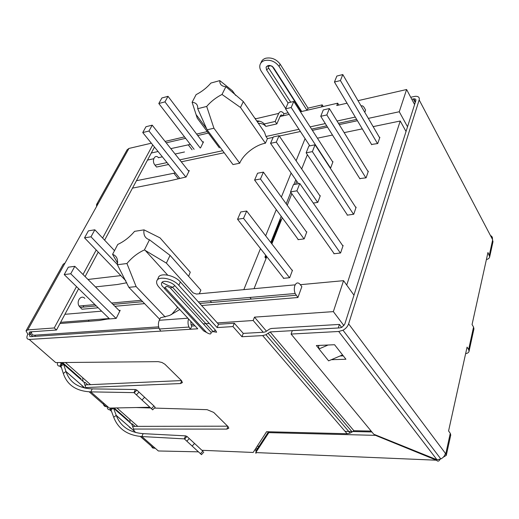 <?xml version="1.0" encoding="UTF-8"?>
<svg xmlns="http://www.w3.org/2000/svg" width="519" height="519" viewBox="0 0 519 519"><rect width="100%" height="100%" fill="white"/><g stroke="black" fill="none" stroke-linecap="round" stroke-linejoin="round"><path stroke-width="0.78" d="M96.625 206.4L96.528 204.577L98.363 203.286L65.031 263.075L63.221 264.229L26.203 330.525M159.028 328.196L30.744 336.656C29.486 336.572 29.252 335.696 30.05 334.015L27.825 334.171L26.015 330.863L27.786 329.896L54.242 327.963L76.501 286.598M54.242 327.963L56.5 330.006L30.044 331.881L29.148 332.368L30.05 334.015L31.283 331.797M56.5 330.006L78.635 288.681M85.11 276.588L98.234 252.085M104.617 240.167L154.48 147.065M83.014 274.499L96.21 249.976M102.626 238.052L152.742 144.918M151.353 143.199L128.933 148.44L127.09 149.842L96.755 204.175M130.198 422.797L129.756 420.066M83.079 381.387L82.651 378.585M135.044 426.371L132.105 423.783L131.301 423.764M87.763 384.78L84.96 382.315L84.104 382.334M60.042 362.547L61.229 363.404L59.795 366.167C57.81 366.096 57.058 364.896 57.525 362.573M110.638 408.057L109.807 409.835C108.01 409.718 107.161 408.661 107.258 406.669M61.229 363.404L62.235 363.391L60.801 366.161L59.795 366.167L61.456 367.614M66.004 371.585L80.562 384.216M62.468 362.528L80.964 378.799L80.743 379.337M61.06 366.395L60.801 366.161L63.649 364.319L62.235 363.391M111.65 408.038L110.8 409.867L109.807 409.835L111.527 411.333M116.262 415.466L128.414 426.002M114.148 407.986L128.517 420.63L128.323 421.156M111.066 410.101L110.8 409.867L113.512 408.135L131.82 424.224L134.317 431.159L116.217 415.349L113.512 408.135M137.477 395.854L133.96 392.624L90.786 391.877C76.345 391.229 67.191 385.104 63.331 373.505L61.047 366.336M187.91 442.162L184.329 438.873L141.862 436.55C127.59 435.376 118.209 428.954 113.719 417.27L111.047 410.042M63.331 373.505L65.965 371.468L63.649 364.319L84.091 382.282L85.94 388.29M85.012 388.108L65.965 371.468C69.695 382.484 78.453 388.29 92.239 388.887L90.786 391.877L109.321 408.083L149.809 407.259M113.719 417.27L116.217 415.349C120.538 426.443 129.51 432.541 143.127 433.644L141.862 436.55L158.353 450.972L198.362 451.835M152.696 409.828L133.96 392.624L135.368 389.516L92.239 388.887M201.489 454.638L184.329 438.873L185.549 435.856L143.127 433.644M134.272 392.76L136.821 390.061L135.368 389.516M184.641 439.022L187.002 436.447L185.549 435.856M154.63 406.591L136.821 390.061L154.63 406.591M203.085 451.381L187.002 436.447L203.085 451.381M256.088 451.699L255.757 449.96L256.795 449.688L255.783 452.574C255.854 453.587 255.971 453.587 256.12 452.587M268.472 431.776L256.795 449.688M371.889 431.97L352.738 431.536M351.798 431.51L345.077 431.354M268.829 432.638L255.783 452.574L436.479 460.204L375.497 435.357L268.829 432.638L269.121 431.789M375.497 435.357L375.6 434.961M440.086 459.263C438.99 461.385 437.783 461.696 436.479 460.204L436.609 459.62M27.825 334.171C26.222 337.519 26.677 339.277 29.2 339.452L55.702 362.593L158.23 361.646L161.96 362.476L164.893 364.228L181.462 380.576L85.7 384.871L85.2 385.883M84.383 387.55L82.002 385.857M103.547 403.036C103.32 405.261 104.189 406.461 106.142 406.637L107.718 406.682M227.633 426.177L132.994 426.371L132.773 426.871M131.832 428.986L129.374 427.195M255.556 449.824L254.887 449.798M151.211 445.983L152.508 447.916L155.33 448.332M187.872 318.199L159.268 320.288C158.094 323.136 158.126 326.036 159.359 328.994L160.799 331.135L29.2 339.452M159.268 320.288L160.41 317.81L169.583 315.474L179.795 309.525M190.758 321.306L191.102 324.952L191.803 326.029L190.402 329.267L188.974 327.061C187.865 324.388 187.722 321.676 188.54 318.926M194.969 325.822L191.803 326.029M241.951 336.727L243.262 333.393L263.924 332.218L265.546 331.784L269.711 328.968L271.593 328.462L339.4 324.42L338.252 327.982L270.107 331.939L353.887 430.712L270.107 331.939L265.949 334.716L262.646 335.605L241.951 336.727L232.953 326.574L234.303 323.227L218.512 324.271L217.143 327.573L178.821 285.307C172.931 278.327 157.718 275.57 156.719 281.22C156.277 283.043 157.082 285.074 159.132 287.325L197.739 328.799L160.799 331.135M181.462 380.576L182.403 382.568L180.528 383.554L85.713 387.55M84.441 387.602L84.889 388.076M136.101 407.538L150.588 407.973M154.318 408.083L207.1 409.673L213.692 412.41L228.055 426.599L228.827 428.201L226.861 429.096L133.558 429.044M131.897 429.044L135.842 432.567M201.956 450.297L253.168 452.464L266.578 431.724L347.107 433.722L350.169 433.106L352.167 431.938L268.174 333.354M218.512 324.271L180.365 281.947C174.494 274.96 159.314 272.228 158.301 277.899L157.205 280.202M232.953 326.574L217.143 327.573M243.262 333.393L234.303 323.227M339.4 324.42L341.671 327.418M164.075 288.162L203.662 330.908L206.581 332.484L165.814 288.389L162.94 286.936C161.305 285.145 161.007 283.601 162.051 282.317C163.745 279.994 171.821 282.096 174.909 285.709L215.443 330.188L216.624 332.205L213.173 331.647L215.443 330.188M371.15 431.075L353.887 430.712L352.167 431.938M165.081 141.408L184.53 136.88M196.61 134.071L207.263 131.592M255.919 118.734L254.725 118.06M256.646 120.849C260.077 120.953 262.588 121.997 264.177 123.97L265.845 126.396C264.242 124.417 261.732 123.366 258.306 123.25M264.177 123.97L275.174 121.465L276.828 123.918L280.344 115.86C280.974 114.705 281.785 114.673 282.771 115.763L282.849 115.86M265.845 126.396L276.828 123.918M255.29 118.883L278.709 113.408L275.174 121.465M278.709 113.408C279.968 111.111 281.583 111.047 283.549 113.207L283.945 113.752L283.056 115.808M283.945 113.752L288.129 112.779M285.684 108.516L261.297 71.298C259.811 68.969 259.409 66.724 260.077 64.577C260.804 62.565 262.348 61.21 264.716 60.502C270.49 59.503 275.284 61.489 279.099 66.458L306.982 110.281M260.668 63.35L261.167 62.293C261.894 60.282 263.438 58.926 265.799 58.212C271.567 57.207 276.348 59.185 280.15 64.155L308.046 108.147L307.183 110.236M308.046 108.147L322.202 104.851L323.24 106.525M321.358 106.959L322.202 104.851M301.714 111.501L273.734 67.911C270.678 64.875 268.122 64.635 266.072 67.185L266.552 69.864L288.084 103.002M450.713 435.143L450.271 433.32L448.572 430.958L467.074 347.107L468.625 349.579L469.053 351.24C468.813 352.492 467.671 353.29 465.634 353.634M443.271 457.207L446.295 455.358L445.776 453.84L450.271 433.32M473.905 329.04L473.562 327.041L472.056 324.544L487.957 252.494L489.689 256.808C489.423 258.164 488.327 259.085 486.394 259.571M492.953 241.88L492.414 239.272C492.726 237.527 492.064 236.281 490.442 235.522M492.414 239.272L419.177 99.908L348.619 323.869L445.776 453.84M411.788 99.265L413.838 98.844C415.447 98.772 416.115 99.376 415.836 100.647L344.791 324.096L341.963 327.275L339.848 327.891L292.314 330.597L291.081 334.061L338.699 331.479L436.992 459.776L440.826 458.952L343.001 330.214L338.699 331.479M348.619 323.869C347.691 326.509 345.823 328.624 343.001 330.214M445.425 453.372C444.802 455.825 443.271 457.687 440.826 458.952M318.964 348.768L316.356 345.531L334.567 344.726L345.933 359.239L331.297 359.712M291.081 334.061L373.738 434.208L436.992 459.776M419.177 99.908C419.722 97.39 418.405 96.19 415.226 96.313L410.717 97.248M411.852 99.382L414.642 104.397M319.535 345.388L318.523 345.829L318.99 348.937L328.605 360.861L342.559 354.931M343.286 355.859L340.114 355.976M328.099 345.012L318.99 348.937M298.963 129.309L265.975 136.478L264.495 132.209L243.327 101.555L240.505 107.485L265.417 143.225L267.447 138.605L273.143 137.379M297.919 297.51L295.162 293.52C294.13 290.796 294.033 288.136 294.857 285.56C296.271 282.524 298.023 282.128 300.105 284.373L301.85 286.637L297.919 297.51L201.612 305.522M175.052 304.432L177.608 307.514L171.529 314.605M219.368 147.831L197.239 118.144L192.114 102.269C196.137 102.671 198.005 104.819 197.713 108.711L207.12 129.815L213.932 128.219L206.692 106.427C210.915 101.503 216.021 97.514 222.009 94.458L240.505 107.485M117.599 263.101L112.578 254.336C116.639 255.796 118.241 259.266 117.385 264.735L128.874 287.357L159.716 319.315M407.532 126.766L399.267 111.747L406.604 89.515L414.597 104.54M343.941 325.647L333.354 311.621L343.559 280.669L353.984 295.201M406.604 89.515L358.013 100.667M347.023 103.19L336.779 105.539L337.7 103.184L300.436 111.793M64.914 314.3L101.633 311.153M119.033 310.427L120.181 310.33L116.191 318.4L107.135 319.107L99.084 320.502L59.977 323.512M158.652 326.86L34.507 335.196C32.334 335.235 31.367 334.093 31.601 331.771M190.992 324.686L193.736 324.498M203.623 323.837L209.313 323.454M217.299 322.922L253.175 320.508L254.485 317.135L333.354 311.621M343.559 280.669L300.352 284.691M243.82 289.634L260.48 248.569M265.663 235.801L276.283 209.611M281.363 197.09L291.12 173.035M296.102 160.76L305.081 138.631M312.386 130.366L327.528 127.123M339.238 124.612L357.442 120.713M368.334 118.377L399.267 111.747M289.187 114.394L280.065 116.503M259.623 121.225L257.281 121.77M208.372 133.072L197.72 135.537M185.64 138.326L166.203 142.822M151.282 153.027L158.061 151.503M170.816 148.629L190.33 144.405M202.624 142.011L203.526 141.81L200.509 147.915M184.505 151.976L175.104 154.033M162.369 156.829L158.496 157.679M153.708 158.73L147.5 160.092M136.465 180.703L175.39 172.944M188.365 170.757L189.305 170.569L186.133 176.985L169.914 180.761L132.494 188.118M87.99 279.462L120.849 275.608M126.785 282.758L117.326 284.516L95.451 286.903M361.133 106.025C362.074 105.454 363.053 105.908 364.059 107.388L365.61 110.028L364.792 112.299M356.657 119.389L338.44 123.314M326.723 125.838L311.569 129.101M300.404 131.508L279.319 136.049M265.417 143.225C255.549 144.846 243.126 154.519 239.713 163.226L213.932 128.219M207.12 129.815L232.986 164.568L239.713 163.226M224.189 152.748L181.274 161.818M168.565 164.504L156.556 167.04L154.999 165.146C151.282 160.909 154.986 153.442 158.606 157.795M199.296 293.793L200.892 290.166L170.063 255.387L149.466 239.784C145.119 238.357 143.302 235.049 144.023 229.865L160.053 237.89L190.259 272.183L188.65 276.355M144.587 303.634L114.881 306.288M98.175 307.78L81.983 309.22L79.063 306.054C76.066 301.091 81.152 294.403 84.831 298.373M83.085 307.125L83.883 305.607M251.306 299.074L249.931 297.439M266.494 331.226L254.485 317.135M337.7 103.184L338.836 105.065M263.237 332.257L253.175 320.508M109.185 318.53L60.613 322.325M178.166 178.555L173.774 173.138M192.082 149.77L188.176 144.723M265.676 255.218L264.911 257.126L266.033 258.553M295.798 179.788L293.89 184.55M290.809 192.277L286.203 203.818M281.207 216.319L270.769 242.47M265.975 136.478L267.447 138.605M276.711 229.709L275.81 229.839M211.596 302.447L210.201 300.877M271.333 243.21L280.675 219.764L281.519 219.641M265.494 257.859L266.253 255.951M278.547 225.103L277.646 225.233M243.327 101.555L225.888 86.692L222.009 94.458M225.888 86.692C221.626 86.349 219.595 84.325 219.797 80.62L210.928 83.046C206.809 87.795 201.865 91.662 196.098 94.646L192.114 102.269M197.713 108.711L206.692 106.427M112.578 254.336L117.755 244.443C124.08 241.504 129.685 237.138 134.577 231.344L144.023 229.865M117.385 264.735L126.934 263.516C131.982 257.463 137.801 252.941 144.399 249.944L149.466 239.784M144.399 249.944L166.378 263.114L170.063 255.387M166.378 263.114L193.107 292.878L196.435 294.065L295.175 284.834M219.797 80.62L232.363 90.702L235.62 95.399M165.185 316.979L136.127 286.592L126.934 263.516M136.127 286.592L128.874 287.357M346.718 285.067L400.233 121.005L406.033 131.476M400.233 121.005L373.142 126.623M362.294 128.874L344.162 132.63M332.497 135.05L317.407 138.177M307.365 154.688L301.675 168.98M296.797 181.235L295.603 184.251M291.827 193.73L287.241 205.264M282.265 217.759L271.865 243.898M266.792 256.646L254.044 288.674M330.175 168.046L330.648 167.961L332.99 161.681L332.582 161.759M371.559 144.451L377.735 143.555L379.863 137.308L379.421 137.392M367.9 171.27L368.354 171.192L366.103 177.822L359.79 178.581M333.989 253.428L333.873 253.765L340.574 253L343.13 245.481L342.624 245.539M283.497 278.002L283.361 278.346L289.686 277.717L292.495 270.185L292.035 270.237M298.107 239.343L297.977 239.681L304.179 238.883L306.82 231.811L306.379 231.87M347.289 214.84L347.179 215.177L353.737 214.237L356.131 207.178L355.658 207.25M313.288 203.072L317.81 202.365L320.294 195.702L319.866 195.773M359.965 178.867L320.748 116.308L323.292 109.937L329.37 108.549L326.847 114.939L320.748 116.308M326.847 114.939L365.882 177.861M368.172 171.718L329.37 108.549M304.03 238.902L260.46 178.984L263.405 172.126L306.651 232.253M298.321 239.635L254.595 180.061L260.46 178.984M263.405 172.126L257.56 173.229L254.595 180.061M289.557 277.73L243.534 218.35L246.687 211.025L292.333 270.626M283.737 278.307L237.559 219.265L243.534 218.35M246.687 211.025L240.732 211.966L237.559 219.265M309.817 145.858L285.547 108.841L288.162 102.814L293.786 101.465L291.191 107.504L285.547 108.841M291.191 107.504L330.48 167.987M332.822 162.129L293.786 101.465M347.483 215.132L306.145 152.846L308.857 146.053L315.065 144.795L312.373 151.619L306.145 152.846M312.373 151.619L353.523 214.263M355.956 207.71L315.065 144.795M371.721 144.723L334.444 82.034L336.837 76.059L342.787 74.554L340.419 80.555L334.444 82.034M340.419 80.555L377.514 143.601M379.681 137.84L342.787 74.554M298.535 183.739L270.555 143.328L273.338 136.919L279.073 135.686L276.309 142.115L270.555 143.328M276.309 142.115L317.647 202.391M320.126 196.15L279.073 135.686M334.197 253.726L290.536 191.894L293.443 184.628L299.787 183.525L296.907 190.823L290.536 191.894M296.907 190.823L340.373 253.019M342.949 246.006L299.787 183.525M89.015 320.106L88.392 321.326M116.055 318.413L70.733 273.773L64.207 274.583L68.307 267.181L74.82 266.325L119.772 311.166M64.207 274.583L109.58 318.913M117.417 264.534L90.994 236.813L84.532 237.832L125.87 280.831M84.532 237.832L88.392 230.851L94.841 229.794L114.498 250.658M74.82 266.325L70.733 273.773M90.994 236.813L94.841 229.794M185.841 177.044L148.985 131.028L142.751 132.553L145.982 126.72L152.197 125.163L188.89 171.413M142.751 132.553L179.684 178.257M200.198 147.98L164.964 101.873L158.808 103.521L194.119 149.323M158.808 103.521L161.87 97.987L168.013 96.313L203.111 142.654M152.197 125.163L148.985 131.028M164.964 101.873L168.013 96.313M27.786 329.896L65.031 263.075M98.363 203.286L128.933 148.44M136.426 394.849L138.982 392.13M141.972 400.065L144.529 397.34M151.386 408.706L153.903 406.001M186.859 441.163L189.227 438.574M192.121 446.106L194.489 443.511M200.444 453.749L202.78 451.18M257.658 448.364L255.861 448.293M153.825 448.267L140.273 436.434M106.142 406.637L89.177 391.819M32.885 336.513L30.05 334.015M180.528 383.554L181.689 380.81M226.861 429.096L227.873 426.417M178.821 285.307L180.365 281.947M347.107 433.722L262.646 335.605M165.814 288.389C165.126 285.891 166.612 285.742 170.264 287.941L210.961 332.225C211.441 334.424 209.981 334.508 206.581 332.484M210.961 332.225L213.173 331.647L172.535 287.26L170.264 287.941M174.909 285.709L172.535 287.26C167.721 285.392 164.225 283.744 162.051 282.317M280.15 64.155L279.099 66.458M273 67.029L272.728 67.081C271.975 64.667 266.597 66.147 268.712 68.177L266.552 69.864M301.325 111.585L272.728 67.081M268.712 68.177L290.718 102.198M489.333 255.056L492.68 239.784M468.625 349.579L473.562 327.041M413.293 98.928L415.219 102.567M355.275 117.067L337.039 121.031M325.309 123.58L310.141 126.876M296.154 295.253L199.75 303.459M259.007 446.295L257.197 446.23M34.507 335.196L35.785 336.318M65.446 362.502L90.553 384.657M116.924 407.928L137.814 426.365M222.677 150.711L179.73 159.871M167.014 162.583L154.999 165.146M142.712 301.688L112.986 304.4M96.275 305.918L80.082 307.397M152.664 409.861L155.175 407.168M201.463 454.67L203.792 452.101M159.359 328.994L188.974 327.061M265.949 334.716L350.169 433.106M282.771 115.763L280.117 116.379M301.513 111.546L272.702 66.763M270.23 65.524C268.232 65.699 266.844 66.25 266.072 67.185M446.295 455.358L450.777 434.87M489.689 256.808L493.024 241.549M469.053 351.24L473.97 328.728M413.838 98.844L415.447 101.873M295.162 293.52L198.349 301.902M206.789 128.939L196.344 114.894M141.356 300.293L111.624 303.044M94.912 304.588L79.063 306.054M167.669 275.102L145.158 250.327"/></g></svg>
